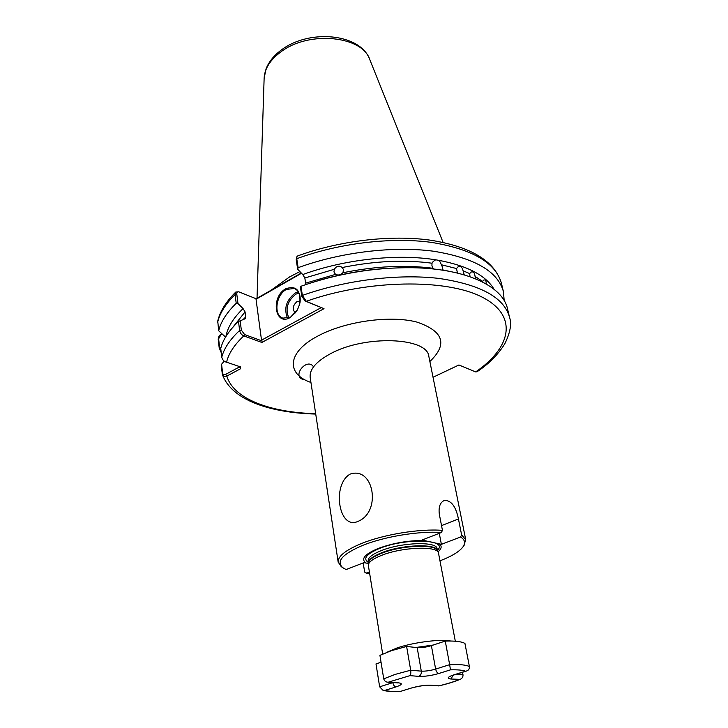 <?xml version="1.0" encoding="UTF-8"?>
<svg xmlns="http://www.w3.org/2000/svg" width="728" height="728" viewBox="0 0 728 728"><rect width="100%" height="100%" fill="white"/><g stroke="black" fill="none" stroke-linecap="round" stroke-linejoin="round"><path stroke-width="1.09" d="M433.369 261.325L432.004 263.208C404.45 259.55 374.529 260.979 342.251 267.513C339.066 265.32 336.454 265.902 334.407 269.26L304.832 277.978L302.766 274.547C344.59 259.25 397.288 253.544 435.635 259.805L433.105 261.57M342.251 267.513L343.561 269.779L342.897 272.745C375.329 266.166 405.387 264.683 433.069 268.295L433.733 269.041M305.423 284.694L305.633 283.156L335.526 274.392L333.943 271.917L334.407 269.26M486.158 283.929C486.35 280.917 485.585 279.616 483.838 280.007L482.555 281.381L475.065 276.394C474.665 272.791 473.327 271.353 471.062 272.081L469.66 273.591L463.099 270.807C462.298 267.085 460.56 265.811 457.885 266.994L456.529 268.541L441.441 264.774L439.33 260.424L435.635 259.805M475.065 276.394L475.985 278.951M470.042 276.722L469.66 273.591M463.099 270.807L464.246 274.875M457.439 273.055L456.529 268.541M482.555 281.982L482.555 281.381M449.695 271.389L442.533 269.842L442.551 267.413L441.441 264.774M432.004 263.208L431.931 265.665L433.069 268.295M357.694 521.512C382.027 512.075 373.764 465.774 350.05 474.137C331.768 484.639 338.62 529.966 357.694 521.512M290.144 317.563C274.693 326.663 270.534 296.615 285.895 288.707C296.323 285.267 300.946 290.308 299.763 303.822L297.397 309.964L290.144 317.563M299.963 302.912C300.955 295.541 299.09 290.727 294.358 288.452L286.404 289.435C275.866 294.776 273.264 315.452 282.892 318.136L290.49 317.171L296.46 311.502M300.2 301.201L296.997 301.547C292.565 305.733 292.046 309.509 295.441 312.894M299.909 271.58L289.498 276.986L271.007 290.29M382.673 654.026L368.286 565.037C368.723 561.952 373.091 558.749 381.399 555.428C401.556 547.183 436.563 545.645 438.411 552.67L455.319 641.213M424.115 540.513L422.012 540.049L441.377 532.514C419.437 530.821 384.366 536.554 362.58 545.436C342.442 554.072 335.845 561.488 342.788 567.685L346.109 569.569L363.909 562.644L366.066 563.053C360.578 559.104 364.537 554.272 377.95 548.566C392.92 543.07 408.308 540.385 424.115 540.513L441.386 544.344L439.275 533.333M342.105 567.23L338.192 562.262C337.674 556.438 345.363 550.222 361.261 543.607C383.711 534.416 419.974 528.528 442.451 530.375L439.312 514.141C438.447 506.888 440.131 502.32 444.38 500.427L443.88 500.627M368.523 563.372L366.066 563.053M444.38 500.427C451.214 500.245 455.901 506.424 458.431 518.964L461.625 534.907L465.738 539.776L463.754 545.782M318.291 280.626C341.095 273.855 364.373 269.751 388.115 268.314M335.526 274.392C338.202 275.557 340.659 275.011 342.897 272.745M304.832 277.978L305.633 283.156M439.33 260.424C467.695 265.938 485.931 275.548 494.048 289.253M363.19 562.926L364.664 572.09L366.139 573.127L369.314 571.917M366.139 573.127L369.533 573.227M440.04 560.797C452.106 556.156 459.85 551.369 463.281 546.446C465.629 542.742 464.728 539.594 460.578 537L441.386 544.344M439.357 543.889C442.114 546.091 441.669 548.739 438.001 551.833M461.625 534.907L460.578 537M441.377 532.514L442.451 530.375M256.183 298.762L301.265 272.991M324.015 308.672L305.169 301.019L301.82 296.341L300.318 286.523L300.973 286.25L302.384 295.431L306.279 301.301L324.015 308.672L261.88 342.46L243.807 335.89C241.596 334.971 240.204 333.169 239.621 330.476L238.502 321.503C228.865 330.639 222.941 339.63 220.739 348.475L221.758 357.211C222.559 360.032 224.169 361.698 226.581 362.216L240.522 366.894L240.513 368.768L226.845 376.085C224.861 376.867 223.369 376.331 222.368 374.456L221.203 365.147L221.576 364.255L222.613 373.118C223.114 374.738 224.115 375.157 225.607 374.383L239.266 367.049L239.194 366.457M221.221 352.643L219.192 347.811L218.218 339.43C218.355 336.709 219.537 334.853 221.749 333.843M222.049 334.106L220.948 334.725L218.618 338.829L219.629 347.511L220.984 347.529M224.197 361.124L221.576 364.255M503.43 291.673L501.465 283.41C494.803 261.106 471.125 246.692 430.439 240.185C390.863 234.625 339.439 240.631 297.743 255.91L296.906 256.702L296.751 258.713L298.125 267.686C340.486 252.188 393.075 245.873 433.287 251.187C474.51 257.83 497.897 271.326 503.43 291.673L504.176 300.582M298.125 267.686L297.67 269.251L302.766 274.547M300.973 286.25C337.31 273.51 374.438 267.331 412.348 267.722C466.211 268.55 502.884 286.359 507.498 308.772L509.509 317.217C504.131 297.534 480.653 284.612 439.066 278.451C398.498 273.573 345.3 280.08 302.384 295.431L301.82 296.341M235.717 292.119C226.117 301.565 220.12 311.202 217.745 321.021L218.673 330.776C220.83 321.767 226.681 312.612 236.218 303.33L235.117 294.558L235.826 292.01L238.711 291.828M433.033 377.268L458.913 364.983L475.63 371.926L476.958 371.799M218.673 330.776L225.571 337.1M225.917 336.527C227.555 327.391 233.269 318.081 243.061 308.599L237.983 303.585L236.218 303.33M243.27 319.392L245.727 316.971L245.072 311.903L232.705 327.445M238.502 321.503L245.245 318.718L245.727 316.971M243.061 308.599L245.072 311.903M301.519 273.255L256.038 299.254L261.516 340.167L321.139 307.662M256.038 299.254L256.42 298.862L238.939 291.882C237.428 291.573 236.718 292.338 236.8 294.176L237.983 303.585M240.122 320.484L241.332 330.093L244.617 334.58L262.062 340.941L261.516 340.167M297.67 269.251L296.205 259.65L296.869 256.793M221.785 333.879L220.948 334.725M239.275 366.475L240.513 368.768M315.67 413.668C270.325 412.594 233.269 398.735 226.845 376.085L225.607 374.383M244.617 334.58L243.807 335.89C234.289 344.844 228.547 353.617 226.581 362.216M475.63 371.926C511.32 347.611 518.554 315.724 482.236 297.179C446.401 278.487 367.622 279.497 306.279 301.301L305.169 301.019M262.062 340.941L261.88 342.46M313.522 366.848C307.189 356.766 290.69 376.904 303.976 379.707L304.259 379.752M409.946 675.639L388.133 682.236C385.858 682.136 384.393 681.008 383.729 678.842L379.934 655.364L391.218 650.732L406.615 646.455L417.171 647.629C421.376 647.884 426.117 647.228 431.395 645.645L445.254 641.077C455.309 640.786 461.871 641.586 464.946 643.47L469.414 666.593C469.542 668.941 468.523 670.433 466.375 671.061L465.529 671.225C462.708 670.106 457.694 669.651 450.477 669.842L438.829 673.491C431.376 675.63 424.688 676.585 418.764 676.367L409.946 675.639C410.747 674.911 410.992 673.1 410.692 670.215L406.615 646.455M456.192 674.219L462.999 674.82L462.507 672.263M383.729 678.842L395.149 674.401L410.692 670.215L421.294 671.143C425.534 671.316 430.312 670.634 435.635 669.096L449.649 664.664L445.254 641.077M389.425 682.145L398.334 682.809C402.939 683.419 402.156 684.793 395.977 686.923L385.003 690.362L382.873 690.199L379.643 686.813L375.994 663.918L381.053 662.253M469.414 666.593C466.357 664.901 459.768 664.255 449.649 664.664L450.477 669.842M385.003 690.362C388.279 691.327 393.457 691.673 400.518 691.391L412.33 687.742M462.999 674.82C463.108 677.031 462.125 678.551 460.05 679.37L450.823 679.015C446.528 678.396 447.574 676.995 453.972 674.81L465.529 671.225M400.518 691.391L411.429 688.005C418.591 685.985 425.016 685.057 430.703 685.221L438.902 685.831C446.974 683.92 453.653 681.863 458.94 679.679M298.999 292.984L295.877 294.167C287.414 300.946 285.067 308.863 288.843 317.927M287.587 318.309C283.647 308.663 286.159 300.255 295.122 293.084L298.371 291.837M433.187 645.054L415.806 647.483M386.959 652.252L396.969 647.975C413.276 642.36 440.476 638.865 450.687 641.013M282.009 49.495C309.637 29.029 360.424 33.342 369.833 59.705C362.553 35.909 309.191 30.376 281.199 51.661C270.261 59.705 264.573 68.605 264.127 78.351L257.02 298.289M465.738 539.776L428.874 356.584C427.736 337.291 365.156 334.68 330.603 353.671C316.125 361.498 309.318 369.442 310.192 377.514L310.119 377.213M310.938 382.464C285.804 373.919 286.978 352.061 318.154 335.881C345.336 321.285 390.226 315.06 416.844 322.067C443.598 331.167 447.929 344.317 429.857 361.498M368.295 564.892L368.514 562.844C368.95 559.805 373.246 556.638 381.408 553.362C401.21 545.236 435.599 543.752 437.437 550.696L438.347 552.543M368.514 562.899C368.386 559.732 372.672 556.392 381.363 552.87C401.765 544.489 437.109 543.315 437.464 550.741L437.091 548.748C437.073 541.186 401.519 542.26 381.008 550.723C372.19 554.308 367.922 557.703 368.186 560.906L368.514 562.908M368.441 562.489C362.662 558.749 366.275 554.108 379.279 548.548C405.733 537.555 449.276 539.312 437.392 550.332M221.758 357.211C223.987 348.457 229.939 339.548 239.621 330.476L241.332 330.093M236.8 294.176L235.117 294.558C225.625 303.904 219.811 313.131 217.672 322.231M501.465 283.41C495.877 262.854 472.527 249.176 431.413 242.379C391.318 236.919 338.939 243.17 296.751 258.713L296.205 259.65M218.218 339.43L218.618 338.829M222.195 373.701L222.613 373.118M458.431 518.964L441.532 525.607M438.829 673.491C437.31 673.109 436.245 671.644 435.635 669.096L431.395 645.645M418.764 676.367C420.702 675.484 421.548 673.746 421.294 671.143L417.171 647.629M379.643 686.813L392.984 682.591M395.977 686.923C394.43 686.568 393.384 685.148 392.82 682.646L392.811 682.582M430.703 685.221L438.902 685.831M398.334 682.809L397.242 682.91M454.509 674.738L453.972 674.81M453.362 675.111L450.823 679.015M411.429 688.005L411.848 687.969C418.718 686.058 424.724 685.175 429.893 685.33M369.833 59.705L443.088 242.406M342.788 567.685L341.032 566.493M338.192 562.262L310.192 377.514M463.281 546.446L464.519 544.726M222.368 374.456C231.513 400.054 269.842 412.831 315.724 414.059M476.867 371.853C488.679 364.091 497.979 354.736 504.786 343.807C510.283 332.641 511.857 323.778 509.509 317.217M281.927 49.559C274.292 55.037 269.005 61.461 266.057 68.823L264.127 78.351M294.876 288.679L294.358 288.452M388.133 682.236L398.116 682.873M450.905 675.912L466.375 671.061M382.873 690.199C386.841 691.427 392.729 691.855 400.536 691.482M460.05 679.37C454.399 681.745 447.274 683.929 438.675 685.949"/></g></svg>
